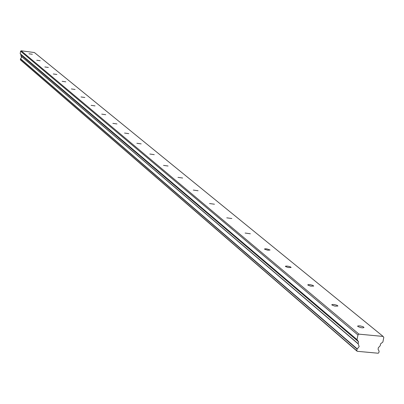 <?xml version="1.0" encoding="UTF-8"?>
<svg xmlns="http://www.w3.org/2000/svg" width="404" height="404" viewBox="0 0 404 404"><rect width="100%" height="100%" fill="white"/><g stroke="black" fill="none" stroke-linecap="round" stroke-linejoin="round"><path stroke-width="0.61" d="M357.848 326.538L360.918 327.644L362.741 327.841L364.009 327.538L363.09 326.7L360.085 325.902L358.055 325.882L357.646 326.114L357.848 326.538M28.977 53.793L32.355 54.282L28.977 53.793M36.749 60.236L40.198 60.741L36.749 60.236M44.854 66.958L48.369 67.468L44.854 66.958M53.308 73.967L56.898 74.487L53.308 73.967M62.135 81.29L65.802 81.82L62.135 81.29M71.362 88.941L75.109 89.481L71.362 88.941M81.012 96.95L84.845 97.5L81.012 96.95M91.127 105.333L95.041 105.893L91.127 105.333M101.727 114.125L105.737 114.701L101.727 114.125M112.857 123.356L116.958 123.942L112.857 123.356M124.553 133.057L128.76 133.653L124.553 133.057M136.865 143.268L141.173 143.874L136.865 143.268M149.833 154.025L154.252 154.646L149.833 154.025M163.524 165.377L168.059 166.014L163.524 165.377M177.987 177.371L182.643 178.023L177.987 177.371M193.299 190.072L198.086 190.738L193.299 190.072M209.53 203.535L214.458 204.217L209.53 203.535M226.77 217.832L231.84 218.534L226.77 217.832M245.117 233.047L250.344 233.77L245.117 233.047M264.681 249.268L267.842 250.243L270.069 250.01L266.761 248.859L264.943 248.808L264.559 248.97L264.681 249.268M285.577 266.6L288.279 267.534L291.127 267.493L290.385 266.832L287.704 266.145L285.835 266.1L285.441 266.276L285.577 266.6M307.959 285.163L310.772 286.148L313.696 286.088L312.903 285.375L310.12 284.653L308.201 284.618L307.808 284.81L307.959 285.163M331.987 305.091L334.921 306.131L337.931 306.05L337.077 305.278L334.189 304.52L332.214 304.495L331.81 304.702L331.987 305.091M357.086 349.162L356.777 350.717L357.192 351.303L20.554 59.999L20.447 58.838L357.086 349.162L357.262 348.94L20.543 58.721L21.538 57.484L21.099 56.151M357.262 348.94L359.181 346.571L358.161 343.693L20.917 55.904L358.232 343.92M34.446 52.555L383.118 336.431L358.989 334.148L21.149 50.773L34.446 52.555M358.989 334.148L357.944 334.966L357.025 339.628L358.54 341.774L358.161 343.693M383.118 336.431L383.8 337.406L382.876 342.047L380.593 343.834L380.214 345.743L378.265 347.834L378.129 349.505L379.129 351.192L378.816 352.743L378.195 353.227L357.192 351.303M20.917 55.904L21.079 54.878L20.2 53.681L20.599 51.187L21.149 50.773M357.944 334.966L20.599 51.187M357.025 339.628L20.2 53.681M20.316 59.671L356.777 350.717M358.54 341.774L21.079 54.878M358.237 343.93L20.963 56.035"/></g></svg>
